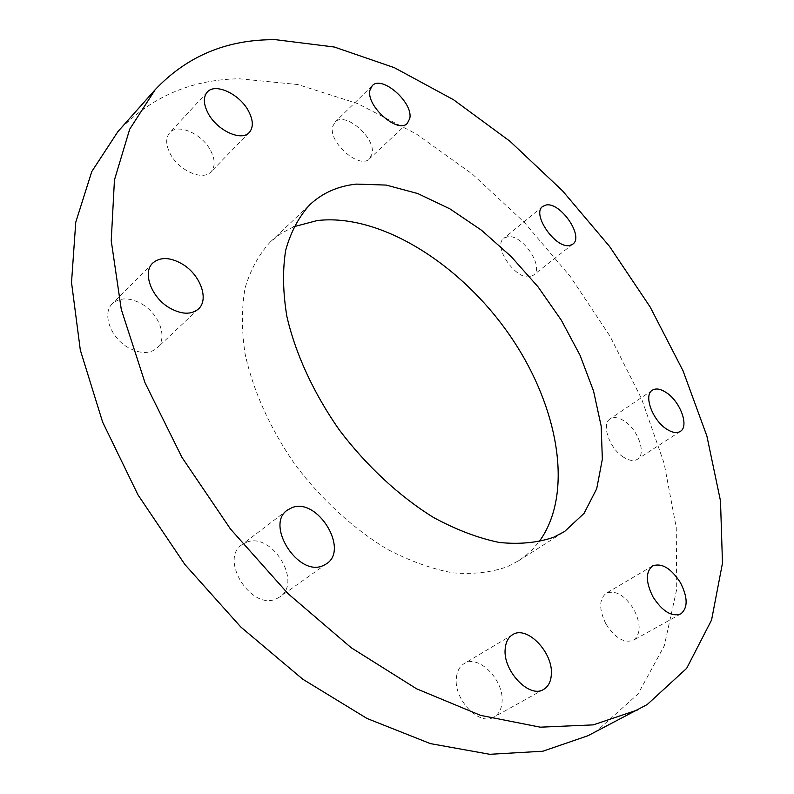 <?xml version="1.0" encoding="UTF-8"?>
<svg xmlns="http://www.w3.org/2000/svg" width="794" height="794" viewBox="0 0 794 794"><rect width="100%" height="100%" fill="white"/><g stroke="black" fill="none" stroke-linecap="round" stroke-linejoin="round"><path stroke-width="0.6" stroke-dasharray="3.97 2.98" d="M142.027 304.102C159.594 314.226 168.04 338.502 157.023 348.05C149.649 354.124 140.012 353.945 128.122 347.534C110.396 337.609 101.801 313.223 112.381 303.665C120.023 297.194 129.898 297.333 142.027 304.102M210.668 150.642C215.243 159.644 215.343 166.7 210.986 171.822C203.026 181.27 178.65 170.621 170.134 153.589C165.718 144.736 165.579 137.789 169.718 132.767C177.826 122.951 202.202 133.829 210.668 150.642M372.029 153.967L369.518 158.75C359.751 169.896 327.942 142.186 332.716 126.474L335.038 122.137C344.914 110.902 376.277 138.096 372.029 153.967M530.303 276.58C516.001 280.639 492.211 246.16 503.862 238.339L507.366 236.811C521.946 233.386 545.081 267.399 533.399 275.19L530.303 276.58M623.528 457.185C609.514 448.62 601.018 423.986 610.12 418.904C613.841 416.642 618.576 417.356 624.322 421.048C638.168 429.683 646.673 454.128 637.393 459.279C633.771 461.423 629.156 460.728 623.528 457.185M605.911 623.915C598.865 609.425 598.964 599.202 606.219 593.257C615.549 589.843 624.759 595.192 633.85 609.316C641.046 623.856 640.907 634.168 633.433 640.242C624.163 643.487 614.983 638.048 605.911 623.915M456.431 677.441C457.195 670.95 459.746 666.365 464.073 663.665C478.534 653.76 504.647 680.557 502.016 702.432C501.371 709.379 498.692 714.263 493.967 717.061C479.467 726.679 453.176 699.038 456.431 677.441M246.755 542.163C272.124 531.93 302.752 582.399 279.796 596.959L276.024 598.984C251.202 610.497 219.243 559.552 241.842 544.773L246.755 542.163M293.76 226.747L281.404 233.267L270.397 241.902C259.062 254.159 250.646 269.464 245.138 287.805C241.555 307.685 241.505 329.57 245.018 353.459C252.869 390.191 270.208 428.909 295.209 464.768C321.63 499.734 353.737 529.072 387.393 549.299C409.883 561.04 431.668 568.881 452.759 572.831C473.006 574.499 491.258 572.434 507.505 566.638L518.542 560.802L525.082 556.147L532.476 549.458L538.977 541.865M587.977 735.72L597.535 730.321L638.058 693.966L664.31 645.76L676.726 589.237L676.26 527.534L664.131 463.339L641.612 398.896L609.971 336.13L570.439 276.719L524.179 222.211L472.39 174.114L416.374 134.017L357.578 103.557L297.8 84.531L239.193 78.775C190.818 79.569 150.384 97.196 117.889 131.625M198.431 308.975L157.023 348.05M249.276 132.469L210.986 171.822M407.342 123.308L369.518 158.75M542.669 206.44L503.862 238.339M652.291 390.221L610.12 418.904M652.589 565.933L606.219 593.257M512.557 634.724L464.073 663.665M326.552 563.76L279.796 596.959M518.542 560.802L564.584 531.514M270.397 241.902L310.087 204.465M287.398 510.066L241.842 544.773M543.622 689.41L493.967 717.061M680.756 613.921L633.433 640.242M680.299 431.41L637.393 459.279M572.831 244.115L533.399 275.19M372.237 85.702L335.038 122.137M207.214 92.134L169.718 132.767M152.736 263.082L112.381 303.665"/><path stroke-width="1.19" d="M182.551 264.204C200.396 274.833 209.328 299.556 198.431 308.975C191.126 314.96 181.429 314.563 169.36 307.804C151.336 297.373 142.255 272.501 152.736 263.082C160.309 256.71 170.244 257.087 182.551 264.204M248.562 111.15C253.306 120.321 253.544 127.427 249.276 132.469C241.495 141.779 216.861 130.454 208.018 113.095C203.423 104.074 203.155 97.086 207.214 92.134C215.154 82.467 239.768 94.039 248.562 111.15M409.744 118.574L407.342 123.308C397.854 134.255 365.568 105.642 370.014 89.99L372.237 85.702C381.845 74.696 413.644 102.763 409.744 118.574M569.784 245.435C555.691 249.187 531.285 214.013 542.669 206.44L546.123 204.991C560.514 201.904 584.235 236.562 572.831 244.115L569.784 245.435M666.503 429.018C652.4 420.115 643.388 395.144 652.291 390.221C655.923 388.018 660.638 388.832 666.424 392.673C680.349 401.645 689.381 426.408 680.299 431.41C676.766 433.494 672.171 432.7 666.503 429.018M653.005 596.929C645.651 582.151 645.512 571.819 652.589 565.933C661.769 562.658 671.049 568.226 680.418 582.657C687.922 597.485 688.031 607.906 680.756 613.921C671.625 617.037 662.375 611.38 653.005 596.929M505.222 648.579C505.847 641.999 508.289 637.384 512.557 634.724C526.789 624.928 553.448 652.539 551.324 674.702C550.847 681.738 548.277 686.651 543.622 689.41C529.36 698.958 502.453 670.444 505.222 648.579M292.281 507.515C317.56 497.61 349.31 549.388 326.552 563.76L322.811 565.745C298.087 577 264.968 524.626 287.398 510.066L292.281 507.515M553.726 537.22L564.584 531.514L584.066 513.361L596.701 488.767L602.348 459.2L601.177 426.16L593.565 391.075L580.067 355.325L561.318 320.19L538.074 286.892L511.147 256.531L481.462 230.2L449.98 208.901L417.833 193.577L386.202 185.081L356.417 184.109C338.214 185.995 322.771 192.783 310.087 204.465C298.991 216.544 290.862 231.769 285.711 250.13C282.495 270.099 282.882 292.192 286.862 316.399C295.437 353.677 313.59 393.209 339.366 430.02C366.55 465.949 399.313 496.29 433.415 517.42C456.153 529.737 478.097 538.084 499.247 542.461C519.494 544.525 537.647 542.778 553.726 537.22M538.977 541.865C574.667 493.332 558.361 404.871 508.954 334.145C459.617 263.32 379.899 213.169 317.173 220.563L293.76 226.747M155.207 89.653L117.889 131.625L91.786 171.554L75.758 222.26L71.52 282.475L80.313 350.065L102.625 422.071L137.977 494.861L184.853 564.465L240.81 627.012L302.683 679.158L367.007 718.471L430.358 743.611L489.769 754.3L542.868 751.223L587.977 735.72L647.219 704.536L686.661 668.359L711.563 620.035L722.48 563.154L720.495 500.915L706.888 436.035L683.019 370.758L650.177 307.03L609.603 246.507L562.47 190.749L509.996 141.282L453.453 99.687L394.31 67.659L334.343 47.025L275.717 39.7C227.392 39.204 187.215 55.848 155.207 89.653L129.69 129.214L114.445 179.97L111.229 240.711L121.264 309.313L145.014 382.768L181.945 457.364L230.449 528.983L287.964 593.604L351.196 647.725L416.572 688.795L480.608 715.374L540.267 727.175L593.217 724.882L637.83 709.856"/></g></svg>
